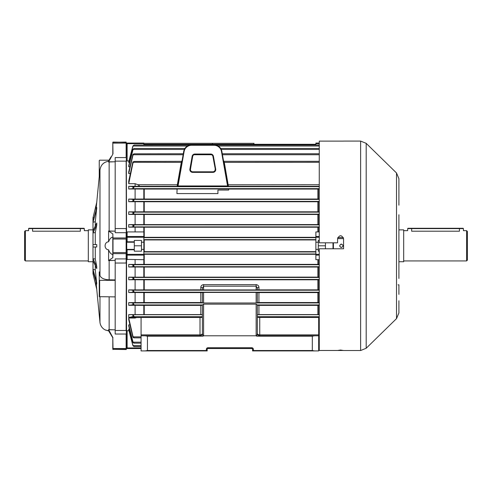 <?xml version="1.0" encoding="UTF-8"?>
<svg xmlns="http://www.w3.org/2000/svg" width="492" height="492" viewBox="0 0 492 492"><rect width="100%" height="100%" fill="white"/><g stroke="black" fill="none" stroke-linecap="round" stroke-linejoin="round"><path stroke-width="0.74" d="M25.393 260.932L24.6 260.139L24.6 231.468L25.393 230.668L25.393 260.932L88.314 260.932M92.89 261.732L88.314 261.732L88.314 229.875L92.89 229.875M32.564 231.203C27.429 230.619 27.429 230.619 32.564 231.203L80.35 231.203C85.485 230.619 85.485 230.619 80.35 231.203L80.35 228.602L32.564 228.602L32.564 231.203M126.339 162.575L126.339 162.975M109.329 159.623L111.075 156.763M110.903 334.56L112.803 337.77L112.803 349.111L112.803 337.444L113 348.527L126.143 348.527L126.143 334.031L115.19 334.031L115.19 258.909L126.143 258.909L126.143 253.632L113 253.632L112.803 257.451L112.803 237.076C111.057 237.359 109.654 238.928 108.591 241.781C103.947 242.058 103.929 249.53 108.591 249.819L108.591 260.575L113 257.544M108.683 161.843L112.803 161.843L109.144 161.966A9.557 9.409 180 0 0 108.591 162.003L113 153.818L112.803 142.268L126.143 142.071L126.339 143.141L126.143 142.071M112.803 234.149L113 237.968L126.143 237.968L126.143 232.691L115.19 232.691L115.19 157.569L126.143 157.569L126.143 143.074L112.803 143.141L112.803 153.83M112.803 342.168L112.803 337.77L108.591 330.796L105.239 329.929M105.608 330.089L105.971 330.224M107.201 330.581L107.625 330.667M105.005 329.818A9.557 9.557 0 0 1 99.968 322.303L99.968 296.885M96.746 289.339L99.968 322.303M115.19 296.885L99.261 296.682L99.261 271.842L99.968 275.477C100.86 278.066 103.917 279.517 109.144 279.819L115.19 279.923M99.968 275.477L99.968 169.894L99.261 177.163L99.968 169.894C100.78 164.955 103.658 162.071 108.591 161.247L108.591 162.003M96.746 202.261L99.261 176.499M95.958 210.336L96.752 202.255L92.988 217.925L93.929 217.673M95.282 221.726L92.988 222.261L96.752 207.489L95.282 221.726L95.282 226.056M95.282 232.593L92.988 232.9L92.988 230.828L96.752 222.993L96.752 225.059L95.282 232.593L95.282 244.604M96.752 244.604L96.752 246.996L92.988 246.996L92.988 244.604L96.752 244.604M95.282 259.013L96.752 266.541L96.752 268.607L92.988 260.772L92.988 258.706L95.282 259.013L95.282 246.996M95.282 269.874L96.752 284.112L92.988 270.538L92.988 269.345L95.282 269.874L95.282 265.551M95.958 281.264L96.752 289.351L92.988 273.675L93.929 273.927M92.994 273.7L92.994 217.901M108.591 330.796L108.591 329.597L113 337.783M108.591 241.781L108.591 231.025L113 234.057M108.591 329.597A9.557 9.409 -0 0 0 109.144 329.634L115.19 329.874M108.683 260.606L115.19 260.422M110.725 157.342L109.784 158.891M108.591 161.247L109.199 160.189L99.661 160.189L99.261 160.589L99.261 177.163M126.339 329.025L126.339 254.346L126.143 263.036L115.19 263.036M115.19 228.565L126.143 228.565L126.339 232.882L126.143 161.13L115.19 161.13M143.861 143.067L143.861 143.658L127.139 143.658L127.139 143.067L143.861 143.067L127.139 143.067A0.793 0.793 0 0 0 126.339 143.861L126.339 157.003M126.339 157.637L126.339 228.608M126.339 239.026L126.143 253.632L126.143 239.014L113 239.014L113 252.587L126.339 252.574M115.19 330.476L126.143 330.476L126.339 258.718M126.339 262.992L126.339 349.332L113 349.308L126.143 349.535M113 349.535L112.803 348.459M108.591 249.819C109.648 252.66 111.051 254.229 112.803 254.524L112.803 257.451M112.803 237.076L112.803 238.159M115.19 231.178L108.683 230.994M112.803 161.843L115.19 161.727M108.683 161.813L112.803 161.813M108.683 231.148L112.803 231.148M108.683 260.452L112.803 260.452M108.683 329.788L112.803 329.788M108.683 329.757L112.803 329.757M99.261 280.132L99.661 280.329L99.661 296.885M115.19 280.329L99.661 280.329M92.988 258.706L96.752 266.541M92.988 269.345L96.752 282.918M92.988 222.261L96.752 208.682M92.988 232.9L96.752 225.059M32.564 228.282L84.009 228.282L28.899 228.282L32.564 228.282L32.564 228.602L28.579 228.602L28.579 230.668L25.393 230.668M340.728 244.26L341.368 244.13C339.209 245.244 339.209 246.357 341.368 247.476C343.527 246.357 343.527 245.244 341.368 244.13L341.756 244.173M340.667 247.316L339.732 246.148M341.7 247.439L341.368 247.476M333.404 248.786L333.404 242.814M366.189 143.344L366.189 348.262L396.509 318.625L396.509 172.975L366.189 143.344L360.624 141.075L360.624 350.525L343.557 350.525L340.575 350.033L337.586 350.482L319.271 350.482L319.271 248.786L343.557 248.786L343.557 238.632C341.571 234.782 339.578 234.782 337.586 238.632L337.586 242.814L319.271 242.814L319.271 141.118L343.557 141.118M398.907 222.704L398.907 221.111M398.907 214.74L398.907 278.454M396.509 172.975L398.907 178.67L398.907 205.182M398.907 198.811L398.907 190.847M337.586 350.482L343.557 350.482M337.586 238.632C339.578 234.782 341.565 234.782 343.557 238.632L337.586 238.614M398.114 284.825L398.907 284.825L398.907 294.382M398.907 300.753L398.907 312.93L396.509 318.625M398.907 252.968L398.907 246.597M398.907 260.932L398.907 254.561M398.907 238.632L398.907 245.004M467.4 231.468L467.4 260.139L466.607 260.932L466.607 230.668L467.4 231.468M398.907 229.875L403.686 229.875L403.686 261.732L398.907 261.732M466.607 230.668L463.421 230.668L463.421 228.602L459.436 228.602L459.436 231.203C464.571 230.619 464.571 230.619 459.436 231.203L411.65 231.203C406.515 230.619 406.515 230.619 411.65 231.203L411.65 228.602L407.671 228.602L407.671 230.668L403.686 230.668M407.671 228.602L407.991 228.282L411.65 228.282L411.65 228.602L459.436 228.602L459.436 228.282L411.65 228.282L463.101 228.282L463.421 228.602M333.004 248.786L333.004 242.814M319.271 237.255L315.882 237.255L315.882 242.218L318.275 242.218L318.275 245.803L325.44 245.803L325.44 242.814M315.882 242.218L315.882 249.382L318.275 249.382L318.275 251.178L319.271 251.178M215.687 169.082A2.792 2.792 0 0 1 212.938 172.366L192.655 172.366A2.792 2.792 0 0 1 189.9 169.082L192.151 156.345A2.792 2.792 0 0 1 194.9 154.033L210.693 154.033A2.792 2.792 0 0 1 213.442 156.345L215.687 169.082L215.281 169.156L213.036 156.413A2.38 2.38 0 0 0 210.693 154.445L194.9 154.445A2.38 2.38 0 0 0 192.556 156.413L190.306 169.156A2.38 2.38 0 0 0 192.655 171.954L212.938 171.954A2.38 2.38 0 0 0 215.281 169.156L212.913 156.438L213.442 156.345M212.913 156.438A2.257 2.257 0 0 0 210.693 154.568L194.9 154.568A2.257 2.257 0 0 0 192.679 156.438L190.41 169.568C190.552 170.921 191.302 171.671 192.655 171.813L212.938 171.813C214.291 171.671 215.041 170.921 215.182 169.568L215.145 169.18M128.732 188.989L132.797 188.657L134.058 187.175L133.332 186.671L128.732 186.296L128.732 188.989L135.103 188.989L135.103 199.082L128.732 199.082L128.732 201.702L135.103 201.702L135.103 211.849L128.732 211.849L128.732 214.426L135.103 214.426L135.103 224.61L128.732 224.61L128.732 227.163L135.103 227.163L135.103 231.923L127.139 231.923L127.139 236.486A0.793 0.769 180 0 0 126.339 237.255L126.339 160.989L126.542 232.212L127.139 231.923M128.732 292.519L133.221 292.193L134.058 291.725L132.828 290.2L128.732 289.899L128.732 292.519L135.103 292.519L135.103 302.611L128.732 302.611L128.732 305.304L135.103 305.304L135.103 314.616L200.804 314.597L200.804 305.366L144.23 305.366L144.23 314.597M128.732 266.996L133.049 266.707L134.058 266L132.908 264.714L128.732 264.438L128.732 266.996L135.103 266.996L135.103 277.174L128.732 277.174L128.732 279.751L135.103 279.751L135.103 289.899L128.732 289.899M128.732 214.426L132.865 214.143L134.058 212.925L133.129 212.15L128.732 211.849M128.732 227.163L132.908 226.886L134.058 225.791L133.049 224.893L128.732 224.61M128.732 279.751L133.129 279.45L134.058 278.866L132.865 277.457L128.732 277.174M128.732 201.702L132.828 201.4L134.058 200.053L133.221 199.408L128.732 199.082M128.732 317.512L128.732 314.616L132.76 314.708L134.058 316.313L128.732 317.512L135.103 317.512L135.103 318.017L136.585 317.537L141.075 317.537M128.732 305.304L134.058 304.585L132.797 302.943L128.732 302.611M202.932 336.19L202.397 333.471L202.397 304.935L203.59 304.148L203.59 335.796L202.932 336.19L147.446 336.19L147.446 350.525L206.382 350.525L206.382 349.332L207.175 349.332L207.175 350.925L141.075 350.925L141.075 335.796L200.01 335.796C201.449 335.642 202.243 334.849 202.397 333.404A2.386 1.47 180 0 1 200.01 334.874L200.01 317.494L202.397 317.401M206.382 349.332A1.593 1.593 0 0 1 207.975 347.739L251.775 347.739A1.593 1.593 0 0 1 253.368 349.332L253.368 350.525L312.303 350.525L312.303 336.19L256.812 336.19L256.154 335.796L256.154 304.148L203.59 304.148M256.154 304.148L257.347 304.935L257.347 333.471L256.812 336.19M325.44 248.786L325.44 245.803M143.818 239.942L144.23 239.942L144.23 251.658L143.818 251.658M315.882 239.942L144.23 239.942M315.882 237.316L143.818 237.316M315.882 251.658L144.23 251.658M143.818 254.284L144.23 254.284L144.23 264.395L128.732 264.438M315.882 254.284L144.23 254.284M319.271 264.401L144.23 264.395M317.906 231.923L317.906 227.206L319.271 227.199M212.845 144.297L212.353 143.732M254.259 144.297L253.767 143.732M135.103 231.923L143.861 231.923L143.861 259.684L126.542 259.389L126.542 330.735L128.972 330.686M129.556 329.16L128.732 329.16L128.732 329.769L132.908 345.624L134.008 346.571L141.075 346.571M129.943 324.831L128.732 324.831L128.732 325.888L132.908 342.334L133.904 343.158L141.075 343.158M135.103 318.017L128.732 318.017L128.732 319.646L132.908 337.161L133.781 337.85L141.075 337.85M128.732 314.616L135.103 314.616M135.103 259.684L135.103 264.438M223.534 160.878L224.278 162.292L228.423 186.339L137.778 186.277C139.753 186.124 139.753 185.601 137.778 184.709L135.103 183.694L135.103 186.296L128.732 186.296M135.103 183.694L128.732 183.694L128.732 181.222L132.797 162.292L134.058 161.438L132.908 163.196L128.732 183.694M130.325 173.584L128.732 173.584L128.732 171.954L132.908 154.439L134.058 153.818L132.908 155.417L128.732 173.584M129.943 166.776L128.732 166.776L128.732 165.718L132.908 149.267L134.058 148.473L132.908 149.937L128.732 166.776M129.556 162.44L128.732 162.44L128.732 161.831L132.895 146.007L134.058 145.035L132.908 146.376L128.732 162.44M128.972 160.915L126.339 160.989M126.739 242.218L126.339 241.818L134.304 241.818L134.304 242.218L126.739 242.218L126.739 249.382L134.304 249.382L134.304 249.782L126.339 249.782L126.339 254.346A0.793 0.769 -0 0 0 127.139 255.114L127.139 259.684M143.861 249.382L141.475 249.382L141.475 251.178L134.304 251.178L134.304 249.782M134.304 241.818L134.304 240.428L141.475 240.428L141.475 249.382M134.304 249.382L134.304 242.218M126.542 330.735L126.339 254.346L143.861 254.346M126.542 259.389L126.339 258.878M207.975 347.739L207.975 348.539A0.793 0.793 0 0 0 207.175 349.332A0.793 0.793 0 0 1 207.975 348.539A0.793 0.793 0 0 0 207.175 349.332L207.175 350.925L207.175 349.332A0.793 0.793 0 0 1 207.975 348.539L251.775 348.539A0.793 0.793 0 0 1 252.568 349.332L252.568 350.925L314.517 350.925L312.303 350.525M177.661 185.792L177.181 186.277L177.354 184.709L181.308 162.292L182.052 160.878M182.065 160.829L181.579 161.315L134.058 161.438M184.106 151.53L178.042 185.945L227.55 185.945L221.48 151.53A7.565 7.565 0 0 0 214.032 145.281L191.56 145.281A7.565 7.565 0 0 0 184.106 151.53L183.713 151.462A7.964 7.964 0 0 1 191.56 144.882L214.032 144.882A7.964 7.964 0 0 1 221.874 151.462L227.937 185.859L228.423 186.339M176.911 193.571L217.925 193.571L217.925 190.053L228.682 190.053L228.491 188.977L177.102 188.977L176.911 193.571M177.089 189.045L144.23 189.045L144.23 199.032L135.103 199.082M319.271 199.039L144.23 199.032M317.906 199.032L317.906 189.045L228.503 189.045M317.906 189.045L319.271 189.039M135.103 188.989L144.23 189.045M137.778 186.277L135.103 186.296M257.347 333.404A2.386 1.47 180 0 0 259.739 334.874L318.675 334.874L318.675 317.494L257.347 317.401L257.347 333.404A2.386 2.386 0 0 0 259.739 335.796A2.386 2.386 0 0 1 257.347 333.404C257.5 334.849 258.3 335.642 259.739 335.796L318.675 335.796L318.675 350.925L314.517 350.925M128.732 318.017L132.908 336.184L134.058 337.783M318.675 317.537L319.271 317.537M257.347 292.537L258.94 292.568L258.94 302.555L257.347 302.592M319.271 302.562L317.906 302.555L317.906 292.568L258.94 292.568M317.906 292.568L319.271 292.562M135.103 292.519L144.23 292.568L144.23 302.555L135.103 302.611M202.397 302.592L200.804 302.555L200.804 292.568L144.23 292.568M200.804 292.568L202.397 292.537M203.59 302.992L202.397 302.924L202.397 292.451L203.59 292.426L203.59 302.992L256.154 302.992L256.154 292.426L203.59 292.426M256.154 292.426L257.347 292.451L257.347 302.924L256.154 302.992M319.271 289.856L257.347 289.886M202.397 289.886L200.804 289.849L200.804 287.445C200.884 285.84 201.812 284.905 203.59 284.64L256.154 284.64C257.925 284.899 258.86 285.834 258.94 287.445A1.593 0.793 0 0 0 257.347 288.238L257.347 289.917L256.154 289.942L256.154 286.172L203.59 286.172L202.397 288.238L202.397 289.917L256.154 289.942M200.804 289.849L135.103 289.899M317.906 289.849L317.906 279.8L144.23 279.8L144.23 289.849M317.906 302.555L258.94 302.555M257.347 305.329L258.94 305.366L258.94 314.597L257.347 314.609M258.94 314.597L317.906 314.597L317.906 305.366L258.94 305.366M317.906 305.366L319.271 305.36M317.906 314.597L319.271 314.603M141.075 335.796L141.075 317.494L200.01 317.494M136.585 317.537L135.103 317.512M200.804 302.555L144.23 302.555M200.804 305.366L202.397 305.329M135.103 305.304L144.23 305.366M202.397 314.609L200.804 314.597M183.313 153.756L134.058 153.818M190.017 145.029L134.058 145.035M184.918 148.449L134.058 148.473M128.732 324.831L132.908 341.663L134.058 343.127M128.732 329.16L132.908 345.224L134.058 346.565M135.103 201.702L144.23 201.751L144.23 211.806L135.103 211.849M319.271 211.812L317.906 211.806L317.906 201.751L144.23 201.751M317.906 201.751L319.271 201.745M319.271 277.137L135.103 277.174M135.103 279.751L144.23 279.8M317.906 279.8L319.271 279.794M135.103 227.163L144.23 227.206L144.23 237.316M317.906 227.206L144.23 227.206M319.271 224.573L135.103 224.61M135.103 214.426L144.23 214.475L144.23 224.567M317.906 224.567L317.906 214.475L144.23 214.475M317.906 214.475L319.271 214.469M317.906 211.806L144.23 211.806M135.103 266.996L144.23 267.039L144.23 277.131M317.906 277.131L317.906 267.039L144.23 267.039M317.906 267.039L319.271 267.033M319.271 264.714L132.895 264.714L132.908 266.713M126.339 241.818L126.339 237.255L127.139 237.255L127.139 242.218M126.339 232.722L126.542 232.212M256.154 335.796L203.59 335.796M145.226 335.796L147.446 336.19M147.446 350.525L145.226 350.925M207.07 350.925L206.382 350.525M318.675 334.874L318.675 335.796M312.303 336.19L314.517 335.796M253.368 350.525L252.679 350.925M251.775 348.539A0.793 0.793 0 0 1 252.568 349.332A0.793 0.793 0 0 0 251.775 348.539L251.775 347.739M257.347 288.238L256.154 286.172L256.154 284.64M177.169 186.339L177.649 185.859L183.713 151.462M254.02 143.32L143.861 143.32L254.02 143.32M178.368 186.357L178.042 185.945M227.55 185.945L227.218 186.357M227.925 185.792L228.411 186.277L319.271 186.277M227.753 184.789L319.271 184.709M223.798 162.366L319.271 162.292M137.778 184.709L177.84 184.789M133.332 162.292L181.794 162.366M143.861 143.658L143.861 145.029M143.861 242.218L141.475 242.218M141.075 348.539L127.139 348.539A0.793 0.793 0 0 1 126.339 347.739A0.793 0.793 0 0 0 127.139 348.539L141.075 348.539M141.475 245.803L134.304 245.803M126.739 249.382L126.339 249.782M319.271 143.658L315.882 143.658L315.882 145.029M315.882 143.067L319.271 143.067L315.882 143.067L315.882 143.658M319.271 240.428L318.275 240.428L318.275 242.218M315.882 237.255L315.882 231.923L319.271 231.923M319.271 255.114L315.882 255.114L315.882 259.684L319.271 259.684M315.882 249.382L315.882 254.346L319.271 254.346M319.271 348.539L318.675 348.539L319.271 348.539M318.275 245.803L318.275 249.382M315.882 255.114L315.882 254.346M200.804 287.445A1.593 0.793 180 0 1 202.397 288.238M109.144 329.634L109.144 296.885M109.144 230.994L109.144 161.966M109.144 279.819L109.144 260.606M113 142.071L126.143 142.293L126.339 143.141M112.803 142.489L113 153.818M112.803 252.574L112.803 253.448M126.339 349.111L126.339 348.459M88.314 230.668L84.329 230.668L84.329 228.602L80.35 228.602L80.35 228.282M337.783 237.575L343.367 237.575M203.59 284.64L203.59 289.942M192.655 171.813L192.655 172.366M319.271 188.657L132.797 188.657M319.271 292.193L133.221 292.193M319.271 266.707L133.049 266.707M319.271 214.143L132.865 214.143M319.271 226.886L132.895 226.886L132.908 224.887M319.271 279.45L133.129 279.45M319.271 201.4L132.828 201.4M202.397 316.7L133.473 316.7M319.271 316.7L257.347 316.7M202.397 304.935L133.332 304.935M319.271 304.935L257.347 304.935M315.882 253.964L143.861 253.964M315.882 239.629L143.861 239.629M315.882 237.636L143.861 237.636M315.882 251.972L143.861 251.972M318.318 259.684L318.318 264.401M318.318 227.206L318.318 231.923M315.882 144.297L143.861 144.297M319.271 186.671L133.332 186.671M319.271 336.872L318.675 336.872M141.075 336.872L133.221 336.872M319.271 290.2L132.828 290.2M319.271 302.943L256.849 302.943M202.895 302.943L132.797 302.943M258.94 287.445L258.94 289.849M319.271 314.708L257.347 314.708M259.739 317.494L259.739 335.796M202.397 314.708L132.76 314.708M141.075 334.874L200.01 334.874L200.01 335.796M319.271 154.734L222.452 154.734M211.529 154.734L194.063 154.734M183.141 154.734L133.221 154.734M319.271 146.007L218.116 146.007M187.47 146.007L133.049 146.007M319.271 149.427L221.222 149.427M184.365 149.427L133.129 149.427M319.271 342.174L318.675 342.174M141.075 342.174L133.129 342.174M319.271 345.593L318.675 345.593M141.075 345.593L133.049 345.593M319.271 199.408L133.221 199.408M319.271 277.457L132.865 277.457M319.271 224.893L133.049 224.893M319.271 212.15L133.129 212.15M143.818 302.562L143.818 292.568M143.818 314.597L143.818 305.366M318.318 292.568L318.318 302.562M318.318 305.366L318.318 314.597M143.818 199.032L143.818 189.045M318.318 189.045L318.318 199.032M143.818 289.856L143.818 279.794M318.318 279.794L318.318 289.856M143.818 264.401L143.818 259.684M317.906 264.395L317.906 259.684M143.818 277.131L143.818 267.033M318.318 267.033L318.318 277.131M143.818 224.567L143.818 214.469M143.818 211.806L143.818 201.751M318.318 214.469L318.318 224.567M318.318 201.751L318.318 211.806M143.818 231.923L143.818 227.206M132.908 314.886L132.908 316.737M132.908 303.047L132.908 304.948M132.908 186.653L132.908 188.553M132.908 290.249L132.908 292.205M132.908 212.144L132.908 214.131M132.908 277.476L132.908 279.456M132.908 199.401L132.908 201.351M132.908 336.184L132.908 337.161M132.908 345.224L132.908 345.624M132.908 341.663L132.908 342.334M132.908 161.868L132.908 163.196M132.908 149.267L132.908 149.937M132.908 145.983L132.908 146.376M132.908 154.439L132.908 155.417M253.368 349.332L252.568 349.332M207.175 349.332A0.793 0.793 0 0 1 207.975 348.539M210.693 154.568L210.693 154.033M212.938 171.813L212.938 172.366M190.441 169.18L189.9 169.082M192.679 156.438L192.151 156.345M194.9 154.568L194.9 154.033M191.56 144.882L191.56 145.281M214.032 144.882L214.032 145.281M221.874 151.462L221.48 151.53M126.339 143.861L127.139 143.658L127.139 160.915M143.861 255.114L127.139 255.114L127.139 249.382M143.861 237.255L127.139 237.255L127.139 236.486L143.861 236.486M127.139 330.686L127.139 347.942L141.075 347.942M126.339 347.739L127.139 347.942L127.139 348.539M315.882 236.486L319.271 236.486M318.675 347.942L319.271 347.942M28.579 228.602L28.899 228.282M84.329 228.602L84.009 228.282M360.624 141.075L343.557 141.075M360.624 350.525L366.189 348.262M403.686 260.932L466.607 260.932M319.271 161.315L224.008 161.315L223.528 160.829M319.271 153.756L222.279 153.756M319.271 145.029L215.57 145.029M319.271 148.449L220.668 148.449M319.271 343.158L318.675 343.158M319.271 346.571L318.675 346.571M319.271 337.85L318.675 337.85"/></g></svg>
